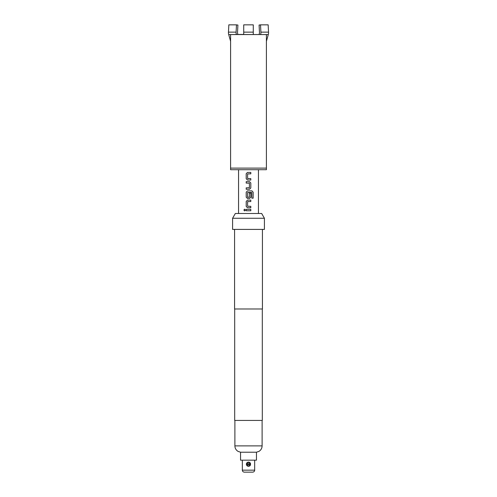 <?xml version="1.0" encoding="UTF-8"?>
<svg xmlns="http://www.w3.org/2000/svg" width="497" height="497" viewBox="0 0 497 497"><rect width="100%" height="100%" fill="white"/><g stroke="black" fill="none" stroke-linecap="round" stroke-linejoin="round"><path stroke-width="0.75" d="M243.847 210.057L244.654 209.181L245.462 210.057L244.654 210.933L243.847 210.057M244.667 210.933L243.884 210.057L244.667 209.181M250.811 178.616L250.811 180.038L247.512 180.038L246.226 178.715L246.22 173.739L247.518 172.416L250.811 172.416L250.811 173.832L247.605 173.931L247.605 178.522L250.811 178.616L250.792 180.038L248.301 180.038M247.705 178.616L248.96 178.616M246.226 189.27L246.226 187.854M246.226 183.07L246.226 181.647L249.5 181.647L250.811 182.971L250.811 187.947L249.5 189.27L246.208 189.27L246.208 187.854L249.407 187.754L249.407 183.163L246.208 183.07L246.208 181.647L248.699 181.647M247.711 197.241L249.407 197.147L249.407 193.109L250.811 193.109L250.792 197.179L249.494 198.508L247.512 198.508L246.226 197.179L246.226 192.209L247.518 190.885L251.948 190.885L253.159 192.209L253.159 198.173L251.855 198.173L251.768 192.457L247.711 192.457M248.5 207.74L247.518 207.74L246.226 206.417L246.226 201.44L247.518 200.117L250.811 200.117L250.811 201.54L247.605 201.633L247.605 206.224L250.792 206.323L250.792 207.74L247.512 207.74L246.208 206.417L246.208 201.44L247.512 200.117M248.5 210.771L246.201 210.771L246.201 209.349L250.811 209.355L250.811 210.771L246.22 210.771L246.22 209.349M250.569 464.589A2.112 2.112 0 0 1 246.388 464.192A2.112 2.112 0 0 1 250.569 463.794L250.103 463.794A1.653 1.653 0 0 0 246.847 464.192A1.653 1.653 0 0 0 250.103 464.589L250.569 464.589M248.5 169.707L266.411 169.707L230.589 169.707L230.589 168.11L266.411 168.11L266.411 34.56L230.589 34.56L230.589 168.11M250.792 193.109L250.811 197.179L249.5 198.508L248.5 198.508M248.5 206.323L250.811 206.323L250.811 207.74M248.5 201.54L247.705 201.54M251.743 192.457L247.605 192.55L247.605 197.147L248.5 197.241M247.518 198.508L246.208 197.179L246.208 192.209L247.512 190.885M247.512 180.038L246.208 178.715L246.201 173.739L247.512 172.416L248.5 172.416M252.681 472.15L244.319 472.15C243.101 472.02 242.437 471.355 242.331 470.162L254.669 470.162C254.563 471.355 253.899 472.02 252.681 472.15M248.5 460.172L256.458 460.172L256.458 452.214L240.542 452.214L240.542 460.172L248.5 460.172M232.584 218.258L235.342 213.48L261.658 213.48L264.416 218.258L232.584 218.258L232.584 229.397L264.416 229.397L264.416 218.258M234.572 229.397L234.572 308.991L262.428 308.991L262.428 229.397M234.69 308.991L234.69 420.419L262.31 420.419L262.31 308.991M230.589 41.282L228.713 34.579L243.723 34.43M243.723 32.143L253.277 32.143L253.277 24.85L243.723 24.85L243.723 34.523L268.287 34.579L266.411 41.282M266.411 169.707L266.411 168.11L266.411 169.707M228.713 34.579A4.777 2.864 -90 0 1 228.458 32.143L228.844 24.85L236.479 24.85L237.908 25.055L237.529 32.348A2.386 1.435 90 0 0 237.653 33.566L237.889 34.399M236.479 24.85L236.1 32.143A4.777 2.864 90 0 0 236.342 34.523M253.277 32.143L253.277 34.523M259.111 34.399L259.347 33.566A2.386 1.435 -90 0 0 259.471 32.348L259.092 25.055L260.521 24.85L268.156 24.85L268.542 32.143A4.777 2.864 90 0 1 268.287 34.579M260.658 34.523A4.777 2.864 -90 0 0 260.9 32.143L260.521 24.85M250.103 463.794L247.705 463.794L247.705 464.589L250.103 464.589M248.5 209.349L250.811 209.355L250.792 210.771M248.5 200.117L250.811 200.117L250.792 201.54M248.5 190.885L251.917 190.885L253.122 192.209L253.159 198.173M253.122 198.173L251.83 198.173M249.494 181.647L250.811 182.971L250.811 187.947L249.494 189.27M249.308 183.07L248.5 183.07M248.5 187.854L249.308 187.854M250.792 172.416L250.811 173.832L248.5 173.832M240.579 452.214L238.032 451.375C236.013 450.102 234.969 448.269 234.888 445.884L262.112 445.884L262.112 420.419M228.458 32.143L236.1 32.143M260.9 32.143L268.542 32.143M258.446 213.48L258.446 169.707M238.554 213.48L238.554 169.707M256.421 452.214L258.968 451.375C260.987 450.102 262.031 448.269 262.112 445.884M254.669 470.162L254.669 460.172M242.331 470.162L242.331 460.172M234.888 445.884L234.888 420.419"/></g></svg>
